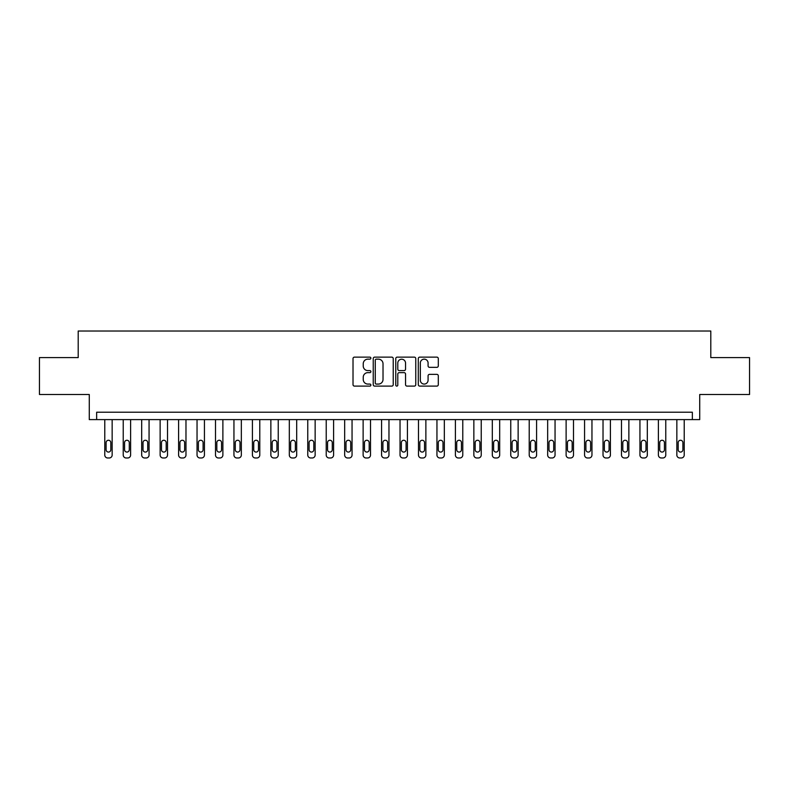 <?xml version="1.0" encoding="UTF-8"?>
<svg xmlns="http://www.w3.org/2000/svg" width="789" height="789" viewBox="0 0 789 789"><rect width="100%" height="100%" fill="white"/><g stroke="black" fill="none" stroke-linecap="round" stroke-linejoin="round"><path stroke-width="1.18" d="M370.879 358.137A1.016 1.016 0 0 0 369.863 357.131L354.468 357.131A1.45 1.45 0 0 0 353.018 358.571L353.018 384.657A1.45 1.45 0 0 0 354.468 386.107L369.863 386.107A1.016 1.016 0 0 0 370.879 385.091A1.016 1.016 0 0 0 369.863 384.075L367.871 384.075A4.635 4.635 0 0 1 363.236 379.44L363.236 377.27A4.635 4.635 0 0 1 367.871 372.635L369.863 372.635A1.016 1.016 0 0 0 370.879 371.619A1.016 1.016 0 0 0 369.863 370.603L367.871 370.603A4.635 4.635 0 0 1 363.236 365.968L363.236 363.788A4.635 4.635 0 0 1 367.871 359.153L369.863 359.153A1.016 1.016 0 0 0 370.879 358.137M436.85 367.339A1.45 1.45 0 0 0 438.299 365.889L438.299 358.571A1.45 1.45 0 0 0 436.85 357.131L419.748 357.131A1.45 1.45 0 0 0 418.298 358.571L418.298 384.657A1.45 1.45 0 0 0 419.748 386.107L436.85 386.107A1.45 1.45 0 0 0 438.299 384.657L438.299 375.82A1.45 1.45 0 0 0 436.85 374.371L429.532 374.371A1.45 1.45 0 0 0 428.082 375.82L428.082 380.199A3.876 3.876 0 0 1 424.206 384.075A3.876 3.876 0 0 1 420.33 380.199L420.33 363.029A3.876 3.876 0 0 1 424.206 359.153A3.876 3.876 0 0 1 428.082 363.029L428.082 365.889A1.45 1.45 0 0 0 429.532 367.339L436.85 367.339M692.347 419.6L699.725 419.6L699.725 394.5L749.55 394.5L749.55 357.595L710.8 357.595L710.8 331.015L78.2 331.015L78.2 357.595L39.45 357.595L39.45 394.5L89.275 394.5L89.275 419.6L692.347 419.6L692.347 412.213L96.652 412.213L96.652 419.6M393.228 358.571A1.45 1.45 0 0 0 391.788 357.131L374.686 357.131A1.45 1.45 0 0 0 373.236 358.571L373.236 384.657A1.45 1.45 0 0 0 374.686 386.107L391.788 386.107A1.45 1.45 0 0 0 393.228 384.657L393.228 358.571M397.212 357.131L414.314 357.131A1.45 1.45 0 0 1 415.764 358.571L415.764 384.657A1.45 1.45 0 0 1 414.314 386.107L406.996 386.107A1.45 1.45 0 0 1 405.546 384.657L405.546 374.085A1.45 1.45 0 0 0 404.096 372.635L399.244 372.635A1.45 1.45 0 0 0 397.794 374.085L397.794 385.091A1.016 1.016 0 0 1 396.778 386.107A1.016 1.016 0 0 1 395.772 385.091L395.772 358.571A1.45 1.45 0 0 1 397.212 357.131M376.274 359.153A1.016 1.016 0 0 0 375.268 360.169L375.268 383.069A1.016 1.016 0 0 0 376.274 384.075L378.375 384.075A4.635 4.635 0 0 0 383.02 379.44L383.02 363.788A4.635 4.635 0 0 0 378.375 359.153L376.274 359.153M405.546 363.108A3.876 3.876 0 0 0 401.67 359.232A3.876 3.876 0 0 0 397.794 363.108L397.794 369.153A1.45 1.45 0 0 0 399.244 370.603L404.096 370.603A1.45 1.45 0 0 0 405.546 369.153L405.546 363.108M112.156 419.6L112.156 455.026A2.949 2.949 89.8 0 1 109.207 457.985L107.728 457.985A2.949 2.949 89.8 0 1 104.779 455.026L104.779 419.6M110.825 449.71L110.825 442.629A2.367 2.367 89.8 0 0 108.468 440.262A2.367 2.367 89.8 0 0 106.101 442.629L106.101 449.71A2.367 2.367 89.8 0 0 108.468 452.077A2.367 2.367 89.8 0 0 110.825 449.71M130.609 419.6L130.609 455.026A2.949 2.949 89.8 0 1 127.66 457.985L126.181 457.985A2.949 2.949 89.8 0 1 123.232 455.026L123.232 419.6M129.288 449.71L129.288 442.629A2.367 2.367 89.8 0 0 126.921 440.262A2.367 2.367 89.8 0 0 124.563 442.629L124.563 449.71A2.367 2.367 89.8 0 0 126.921 452.077A2.367 2.367 89.8 0 0 129.288 449.71M149.062 419.6L149.062 455.026A2.949 2.949 89.8 0 1 146.113 457.985L144.634 457.985A2.949 2.949 89.8 0 1 141.685 455.026L141.685 419.6M147.74 449.71L147.74 442.629A2.367 2.367 89.8 0 0 145.373 440.262A2.367 2.367 89.8 0 0 143.016 442.629L143.016 449.71A2.367 2.367 89.8 0 0 145.373 452.077A2.367 2.367 89.8 0 0 147.74 449.71M167.515 419.6L167.515 455.026A2.949 2.949 89.8 0 1 164.566 457.985L163.086 457.985A2.949 2.949 89.8 0 1 160.137 455.026L160.137 419.6M166.193 449.71L166.193 442.629A2.367 2.367 89.8 0 0 163.826 440.262A2.367 2.367 89.8 0 0 161.469 442.629L161.469 449.71A2.367 2.367 89.8 0 0 163.826 452.077A2.367 2.367 89.8 0 0 166.193 449.71M185.977 419.6L185.977 455.026A2.949 2.949 89.8 0 1 183.018 457.985L181.539 457.985A2.949 2.949 89.8 0 1 178.59 455.026L178.59 419.6M184.646 449.71L184.646 442.629A2.367 2.367 89.8 0 0 182.279 440.262A2.367 2.367 89.8 0 0 179.922 442.629L179.922 449.71A2.367 2.367 89.8 0 0 182.279 452.077A2.367 2.367 89.8 0 0 184.646 449.71M204.43 419.6L204.43 455.026A2.949 2.949 89.8 0 1 201.471 457.985L200.002 457.985A2.949 2.949 89.8 0 1 197.043 455.026L197.043 419.6M203.098 449.71L203.098 442.629A2.367 2.367 89.8 0 0 200.731 440.262A2.367 2.367 89.8 0 0 198.374 442.629L198.374 449.71A2.367 2.367 89.8 0 0 200.731 452.077A2.367 2.367 89.8 0 0 203.098 449.71M222.883 419.6L222.883 455.026A2.949 2.949 89.8 0 1 219.924 457.985L218.454 457.985A2.949 2.949 89.8 0 1 215.496 455.026L215.496 419.6M221.551 449.71L221.551 442.629A2.367 2.367 89.8 0 0 219.194 440.262A2.367 2.367 89.8 0 0 216.827 442.629L216.827 449.71A2.367 2.367 89.8 0 0 219.194 452.077A2.367 2.367 89.8 0 0 221.551 449.71M241.335 419.6L241.335 455.026A2.949 2.949 89.8 0 1 238.377 457.985L236.907 457.985A2.949 2.949 89.8 0 1 233.948 455.026L233.948 419.6M240.004 449.71L240.004 442.629A2.367 2.367 89.8 0 0 237.647 440.262A2.367 2.367 89.8 0 0 235.28 442.629L235.28 449.71A2.367 2.367 89.8 0 0 237.647 452.077A2.367 2.367 89.8 0 0 240.004 449.71M259.788 419.6L259.788 455.026A2.949 2.949 89.8 0 1 256.839 457.985L255.36 457.985A2.949 2.949 89.8 0 1 252.411 455.026L252.411 419.6M258.457 449.71L258.457 442.629A2.367 2.367 89.8 0 0 256.1 440.262A2.367 2.367 89.8 0 0 253.733 442.629L253.733 449.71A2.367 2.367 89.8 0 0 256.1 452.077A2.367 2.367 89.8 0 0 258.457 449.71M278.241 419.6L278.241 455.026A2.949 2.949 89.8 0 1 275.292 457.985L273.813 457.985A2.949 2.949 89.8 0 1 270.864 455.026L270.864 419.6M276.909 449.71L276.909 442.629A2.367 2.367 89.8 0 0 274.552 440.262A2.367 2.367 89.8 0 0 272.185 442.629L272.185 449.71A2.367 2.367 89.8 0 0 274.552 452.077A2.367 2.367 89.8 0 0 276.909 449.71M296.694 419.6L296.694 455.026A2.949 2.949 89.8 0 1 293.745 457.985L292.265 457.985A2.949 2.949 89.8 0 1 289.316 455.026L289.316 419.6M295.362 449.71L295.362 442.629A2.367 2.367 89.8 0 0 293.005 440.262A2.367 2.367 89.8 0 0 290.638 442.629L290.638 449.71A2.367 2.367 89.8 0 0 293.005 452.077A2.367 2.367 89.8 0 0 295.362 449.71M315.146 419.6L315.146 455.026A2.949 2.949 89.8 0 1 312.197 457.985L310.718 457.985A2.949 2.949 89.8 0 1 307.769 455.026L307.769 419.6M313.825 449.71L313.825 442.629A2.367 2.367 89.8 0 0 311.458 440.262A2.367 2.367 89.8 0 0 309.101 442.629L309.101 449.71A2.367 2.367 89.8 0 0 311.458 452.077A2.367 2.367 89.8 0 0 313.825 449.71M333.599 419.6L333.599 455.026A2.949 2.949 89.8 0 1 330.65 457.985L329.171 457.985A2.949 2.949 89.8 0 1 326.222 455.026L326.222 419.6M332.277 449.71L332.277 442.629A2.367 2.367 89.8 0 0 329.91 440.262A2.367 2.367 89.8 0 0 327.553 442.629L327.553 449.71A2.367 2.367 89.8 0 0 329.91 452.077A2.367 2.367 89.8 0 0 332.277 449.71M352.052 419.6L352.052 455.026A2.949 2.949 89.8 0 1 349.103 457.985L347.624 457.985A2.949 2.949 89.8 0 1 344.675 455.026L344.675 419.6M350.73 449.71L350.73 442.629A2.367 2.367 89.8 0 0 348.363 440.262A2.367 2.367 89.8 0 0 346.006 442.629L346.006 449.71A2.367 2.367 89.8 0 0 348.363 452.077A2.367 2.367 89.8 0 0 350.73 449.71M370.514 419.6L370.514 455.026A2.949 2.949 89.8 0 1 367.556 457.985L366.086 457.985A2.949 2.949 89.8 0 1 363.127 455.026L363.127 419.6M369.183 449.71L369.183 442.629A2.367 2.367 89.8 0 0 366.816 440.262A2.367 2.367 89.8 0 0 364.459 442.629L364.459 449.71A2.367 2.367 89.8 0 0 366.816 452.077A2.367 2.367 89.8 0 0 369.183 449.71M388.967 419.6L388.967 455.026A2.949 2.949 89.8 0 1 386.008 457.985L384.539 457.985A2.949 2.949 89.8 0 1 381.58 455.026L381.58 419.6M387.636 449.71L387.636 442.629A2.367 2.367 89.8 0 0 385.269 440.262A2.367 2.367 89.8 0 0 382.912 442.629L382.912 449.71A2.367 2.367 89.8 0 0 385.269 452.077A2.367 2.367 89.8 0 0 387.636 449.71M407.42 419.6L407.42 455.026A2.949 2.949 89.8 0 1 404.461 457.985L402.992 457.985A2.949 2.949 89.8 0 1 400.033 455.026L400.033 419.6M406.088 449.71L406.088 442.629A2.367 2.367 89.8 0 0 403.731 440.262A2.367 2.367 89.8 0 0 401.364 442.629L401.364 449.71A2.367 2.367 89.8 0 0 403.731 452.077A2.367 2.367 89.8 0 0 406.088 449.71M425.873 419.6L425.873 455.026A2.949 2.949 89.8 0 1 422.914 457.985L421.444 457.985A2.949 2.949 89.8 0 1 418.486 455.026L418.486 419.6M424.541 449.71L424.541 442.629A2.367 2.367 89.8 0 0 422.184 440.262A2.367 2.367 89.8 0 0 419.817 442.629L419.817 449.71A2.367 2.367 89.8 0 0 422.184 452.077A2.367 2.367 89.8 0 0 424.541 449.71M444.325 419.6L444.325 455.026A2.949 2.949 89.8 0 1 441.376 457.985L439.897 457.985A2.949 2.949 89.8 0 1 436.948 455.026L436.948 419.6M442.994 449.71L442.994 442.629A2.367 2.367 89.8 0 0 440.637 440.262A2.367 2.367 89.8 0 0 438.27 442.629L438.27 449.71A2.367 2.367 89.8 0 0 440.637 452.077A2.367 2.367 89.8 0 0 442.994 449.71M462.778 419.6L462.778 455.026A2.949 2.949 89.8 0 1 459.829 457.985L458.35 457.985A2.949 2.949 89.8 0 1 455.401 455.026L455.401 419.6M461.447 449.71L461.447 442.629A2.367 2.367 89.8 0 0 459.09 440.262A2.367 2.367 89.8 0 0 456.723 442.629L456.723 449.71A2.367 2.367 89.8 0 0 459.09 452.077A2.367 2.367 89.8 0 0 461.447 449.71M481.231 419.6L481.231 455.026A2.949 2.949 89.8 0 1 478.282 457.985L476.803 457.985A2.949 2.949 89.8 0 1 473.854 455.026L473.854 419.6M479.899 449.71L479.899 442.629A2.367 2.367 89.8 0 0 477.542 440.262A2.367 2.367 89.8 0 0 475.175 442.629L475.175 449.71A2.367 2.367 89.8 0 0 477.542 452.077A2.367 2.367 89.8 0 0 479.899 449.71M499.684 419.6L499.684 455.026A2.949 2.949 89.8 0 1 496.735 457.985L495.255 457.985A2.949 2.949 89.8 0 1 492.306 455.026L492.306 419.6M498.362 449.71L498.362 442.629A2.367 2.367 89.8 0 0 495.995 440.262A2.367 2.367 89.8 0 0 493.638 442.629L493.638 449.71A2.367 2.367 89.8 0 0 495.995 452.077A2.367 2.367 89.8 0 0 498.362 449.71M518.136 419.6L518.136 455.026A2.949 2.949 89.8 0 1 515.187 457.985L513.708 457.985A2.949 2.949 89.8 0 1 510.759 455.026L510.759 419.6M516.815 449.71L516.815 442.629A2.367 2.367 89.8 0 0 514.448 440.262A2.367 2.367 89.8 0 0 512.091 442.629L512.091 449.71A2.367 2.367 89.8 0 0 514.448 452.077A2.367 2.367 89.8 0 0 516.815 449.71M536.589 419.6L536.589 455.026A2.949 2.949 89.8 0 1 533.64 457.985L532.161 457.985A2.949 2.949 89.8 0 1 529.212 455.026L529.212 419.6M535.267 449.71L535.267 442.629A2.367 2.367 89.8 0 0 532.9 440.262A2.367 2.367 89.8 0 0 530.543 442.629L530.543 449.71A2.367 2.367 89.8 0 0 532.9 452.077A2.367 2.367 89.8 0 0 535.267 449.71M555.052 419.6L555.052 455.026A2.949 2.949 89.8 0 1 552.093 457.985L550.623 457.985A2.949 2.949 89.8 0 1 547.665 455.026L547.665 419.6M553.72 449.71L553.72 442.629A2.367 2.367 89.8 0 0 551.353 440.262A2.367 2.367 89.8 0 0 548.996 442.629L548.996 449.71A2.367 2.367 89.8 0 0 551.353 452.077A2.367 2.367 89.8 0 0 553.72 449.71M573.504 419.6L573.504 455.026A2.949 2.949 89.8 0 1 570.546 457.985L569.076 457.985A2.949 2.949 89.8 0 1 566.117 455.026L566.117 419.6M572.173 449.71L572.173 442.629A2.367 2.367 89.8 0 0 569.806 440.262A2.367 2.367 89.8 0 0 567.449 442.629L567.449 449.71A2.367 2.367 89.8 0 0 569.806 452.077A2.367 2.367 89.8 0 0 572.173 449.71M591.957 419.6L591.957 455.026A2.949 2.949 89.8 0 1 588.998 457.985L587.529 457.985A2.949 2.949 89.8 0 1 584.57 455.026L584.57 419.6M590.626 449.71L590.626 442.629A2.367 2.367 89.8 0 0 588.269 440.262A2.367 2.367 89.8 0 0 585.902 442.629L585.902 449.71A2.367 2.367 89.8 0 0 588.269 452.077A2.367 2.367 89.8 0 0 590.626 449.71M610.41 419.6L610.41 455.026A2.949 2.949 89.8 0 1 607.461 457.985L605.982 457.985A2.949 2.949 89.8 0 1 603.023 455.026L603.023 419.6M609.078 449.71L609.078 442.629A2.367 2.367 89.8 0 0 606.721 440.262A2.367 2.367 89.8 0 0 604.354 442.629L604.354 449.71A2.367 2.367 89.8 0 0 606.721 452.077A2.367 2.367 89.8 0 0 609.078 449.71M628.863 419.6L628.863 455.026A2.949 2.949 89.8 0 1 625.914 457.985L624.434 457.985A2.949 2.949 89.8 0 1 621.485 455.026L621.485 419.6M627.531 449.71L627.531 442.629A2.367 2.367 89.8 0 0 625.174 440.262A2.367 2.367 89.8 0 0 622.807 442.629L622.807 449.71A2.367 2.367 89.8 0 0 625.174 452.077A2.367 2.367 89.8 0 0 627.531 449.71M647.315 419.6L647.315 455.026A2.949 2.949 89.8 0 1 644.366 457.985L642.887 457.985A2.949 2.949 89.8 0 1 639.938 455.026L639.938 419.6M645.984 449.71L645.984 442.629A2.367 2.367 89.8 0 0 643.627 440.262A2.367 2.367 89.8 0 0 641.26 442.629L641.26 449.71A2.367 2.367 89.8 0 0 643.627 452.077A2.367 2.367 89.8 0 0 645.984 449.71M665.768 419.6L665.768 455.026A2.949 2.949 89.8 0 1 662.819 457.985L661.34 457.985A2.949 2.949 89.8 0 1 658.391 455.026L658.391 419.6M664.437 449.71L664.437 442.629A2.367 2.367 89.8 0 0 662.079 440.262A2.367 2.367 89.8 0 0 659.712 442.629L659.712 449.71A2.367 2.367 89.8 0 0 662.079 452.077A2.367 2.367 89.8 0 0 664.437 449.71M684.221 419.6L684.221 455.026A2.949 2.949 89.8 0 1 681.272 457.985L679.793 457.985A2.949 2.949 89.8 0 1 676.844 455.026L676.844 419.6M682.899 449.71L682.899 442.629A2.367 2.367 89.8 0 0 680.532 440.262A2.367 2.367 89.8 0 0 678.175 442.629L678.175 449.71A2.367 2.367 89.8 0 0 680.532 452.077A2.367 2.367 89.8 0 0 682.899 449.71"/></g></svg>
